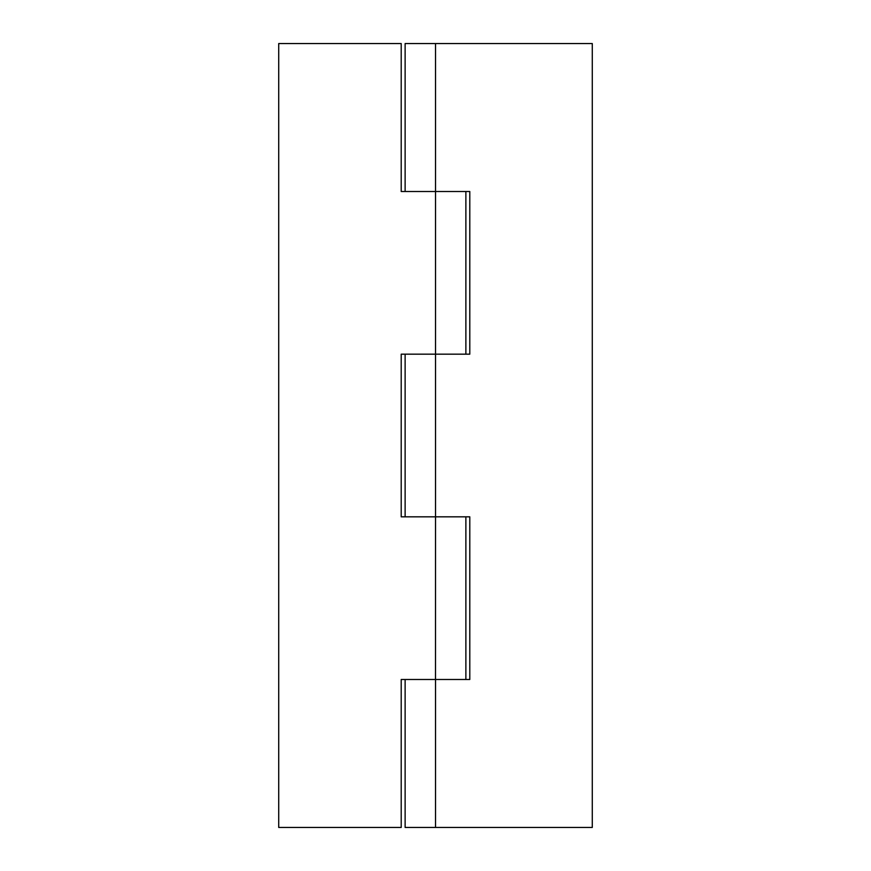 <?xml version="1.0" encoding="UTF-8"?>
<svg xmlns="http://www.w3.org/2000/svg" width="871" height="871" viewBox="0 0 871 871"><rect width="100%" height="100%" fill="white"/><g stroke="black" fill="none" stroke-linecap="round" stroke-linejoin="round"><path stroke-width="1.31" d="M435.5 191.511L469.796 191.511L469.796 354.17L401.204 354.17L401.204 516.83L435.5 516.83M435.533 516.83L435.533 191.511L401.204 191.511L401.204 43.55L278.72 43.55L278.72 827.45L401.204 827.45L401.204 679.489L469.796 679.489L469.796 516.83L435.533 516.83L435.5 679.489M405.124 191.511L405.124 43.55L592.28 43.55L592.28 827.45L435.533 827.45L435.533 679.489M405.124 679.489L405.124 827.45L435.533 827.45M435.533 191.511L435.533 43.55M465.876 516.83L465.876 679.489M465.876 354.17L465.876 191.511M405.124 354.17L405.124 516.83"/></g></svg>

